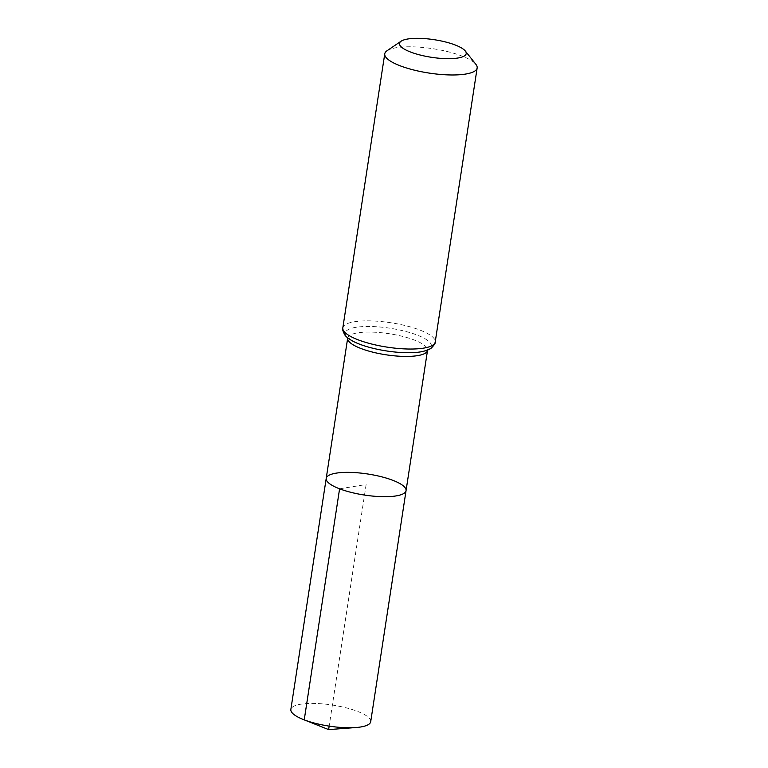 <?xml version="1.0" encoding="UTF-8"?>
<svg xmlns="http://www.w3.org/2000/svg" width="768" height="768" viewBox="0 0 768 768"><rect width="100%" height="100%" fill="white"/><g stroke="black" fill="none" stroke-linecap="round" stroke-linejoin="round"><path stroke-width="0.58" stroke-dasharray="3.84 2.88" d="M406.051 490.637A40.387 10.656 8.7 0 0 367.738 474A40.387 10.656 8.7 0 0 326.208 478.426M387.034 50.746A46.733 12.336 -171.3 0 1 432.826 48.691A46.733 12.336 -171.3 0 1 475.901 64.349M370.704 721.69A40.387 10.656 8.7 0 0 357.312 711.302A40.387 10.656 8.7 0 0 315.139 703.45A40.387 10.656 8.7 0 0 290.851 709.478M339.59 488.813L366.125 484.531L329.165 726.115M347.674 338.141A40.387 10.656 -171.3 0 1 389.203 333.715A40.387 10.656 -171.3 0 1 427.517 350.362L427.853 349.526L421.181 351.782A43.565 11.491 -171.3 0 0 418.762 335.702A43.565 11.491 -171.3 0 0 360.403 326.774A43.565 11.491 -171.3 0 0 353.29 341.395L347.597 337.248L347.674 338.141M342.826 327.878A46.733 12.336 -171.3 0 1 390.883 322.752A46.733 12.336 -171.3 0 1 435.216 342.01"/><path stroke-width="1.15" d="M339.59 488.813A40.387 10.656 8.7 0 0 381.763 496.666A40.387 10.656 8.7 0 0 406.051 490.637A40.387 10.656 -171.3 0 1 364.522 495.062A40.387 10.656 -171.3 0 1 326.208 478.426A40.387 10.656 8.7 0 0 339.59 488.813L304.234 719.866L328.627 729.6L329.165 726.115M410.678 52.08A33.744 8.909 -171.3 0 1 401.136 41.184A33.744 8.909 -171.3 0 1 434.198 39.696A33.744 8.909 -171.3 0 1 465.302 51.005A33.744 8.909 -171.3 0 1 450.038 58.666A33.744 8.909 -171.3 0 1 410.678 52.08M465.302 51.005L475.901 64.349A46.733 12.336 -171.3 0 1 477.149 67.949A46.733 12.336 -171.3 0 1 449.05 74.928A46.733 12.336 -171.3 0 1 400.253 65.837A46.733 12.336 -171.3 0 1 384.758 53.808A46.733 12.336 -171.3 0 1 387.034 50.746L401.136 41.184M392.669 480.25A40.387 10.656 -171.3 0 1 406.051 490.637L370.704 721.69A40.387 10.656 8.7 0 1 355.901 727.536A40.387 10.656 8.7 0 1 303.226 719.472A40.387 10.656 8.7 0 1 290.851 709.478L326.208 478.426A40.387 10.656 -171.3 0 1 350.496 472.397A40.387 10.656 -171.3 0 1 392.669 480.25M427.853 349.526L427.517 350.362A40.387 10.656 -171.3 0 1 403.229 356.39A40.387 10.656 -171.3 0 1 361.056 348.538A40.387 10.656 -171.3 0 1 347.674 338.141L326.208 478.426M358.32 339.898A46.733 12.336 -171.3 0 1 342.826 327.878C342.134 328.666 342.797 331.008 344.813 334.915C346.032 336.816 348.854 338.976 353.29 341.395A43.565 11.491 -171.3 0 0 359.693 344.218A43.565 11.491 -171.3 0 0 421.181 351.782C426.134 350.803 429.485 349.584 431.213 348.134C434.304 345.014 435.638 342.97 435.216 342.01A46.733 12.336 -171.3 0 1 407.117 348.989A46.733 12.336 -171.3 0 1 358.32 339.898M427.517 350.362L406.051 490.637M347.597 337.248L347.674 338.141M384.758 53.808L342.826 327.878M477.149 67.949L435.216 342.01M303.226 719.472L328.627 729.6L355.901 727.536"/></g></svg>
